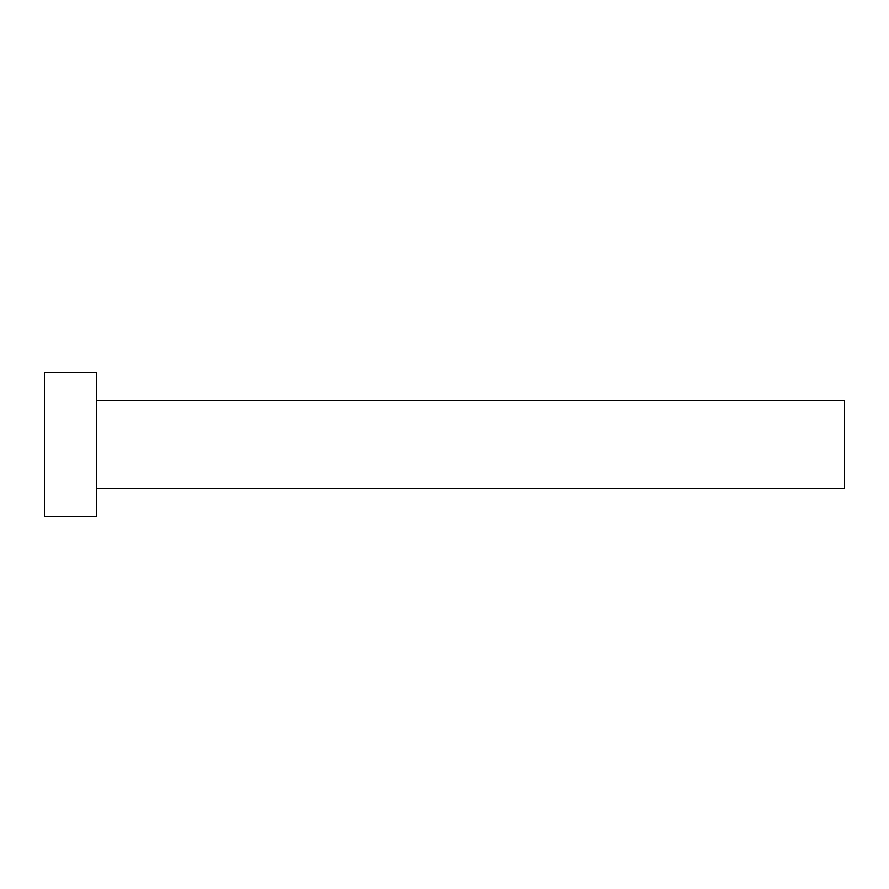 <?xml version="1.0" encoding="UTF-8"?>
<svg xmlns="http://www.w3.org/2000/svg" width="889" height="889" viewBox="0 0 889 889"><rect width="100%" height="100%" fill="white"/><g stroke="black" fill="none" stroke-linecap="round" stroke-linejoin="round"><path stroke-width="1.33" d="M96.457 400.495L844.55 400.495L844.55 488.506L96.457 488.506M96.457 444.5L96.457 516.509L44.45 516.509L44.45 372.491L96.457 372.491L96.457 444.5"/></g></svg>
